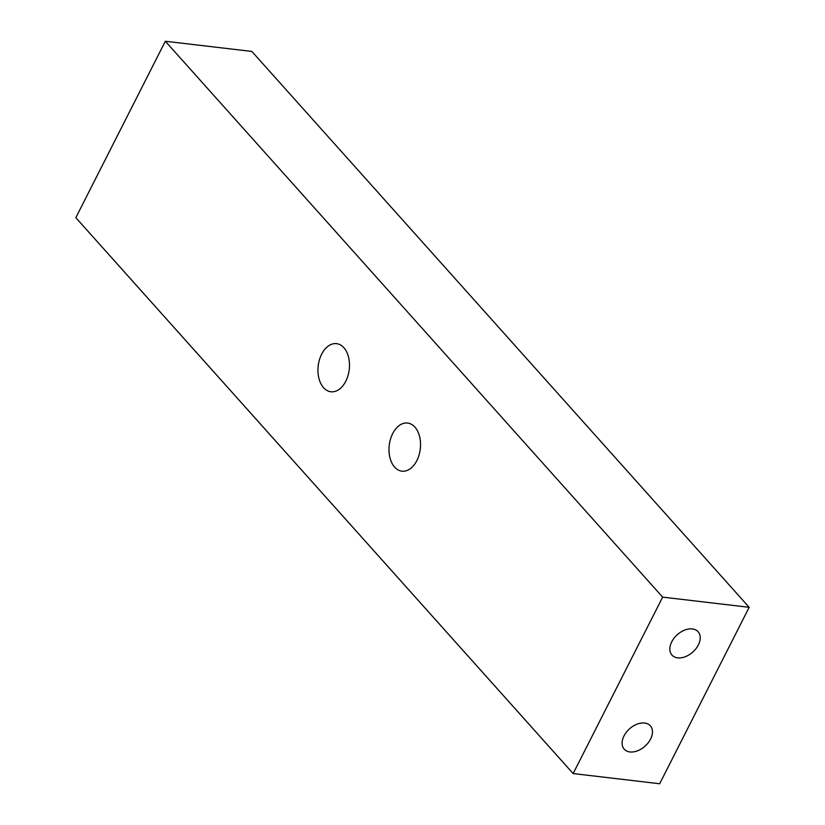 <?xml version="1.0" encoding="UTF-8"?>
<svg xmlns="http://www.w3.org/2000/svg" width="825" height="825" viewBox="0 0 825 825"><rect width="100%" height="100%" fill="white"/><g stroke="black" fill="none" stroke-linecap="round" stroke-linejoin="round"><path stroke-width="1.24" d="M692.371 628.928A17.521 11.632 -41.8 0 1 698.084 631.713A17.521 11.632 -41.8 0 1 695.939 648.697A17.521 11.632 -41.8 0 1 677.696 657.855A17.521 11.632 -41.8 0 1 671.973 655.071A17.521 11.632 -41.8 0 1 674.128 638.086A17.521 11.632 -41.8 0 1 692.371 628.928M644.634 723.03A17.521 11.632 -41.8 0 1 650.347 725.804A17.521 11.632 -41.8 0 1 648.202 742.789A17.521 11.632 -41.8 0 1 629.96 751.946A17.521 11.632 -41.8 0 1 624.236 749.172A17.521 11.632 -41.8 0 1 626.381 732.188A17.521 11.632 -41.8 0 1 644.634 723.03M343.86 347.707A24.224 15.623 96.7 0 1 347.995 375.633A24.224 15.623 96.7 0 1 330.887 391.762A24.224 15.623 96.7 0 1 318.202 365.877A24.224 15.623 96.7 0 1 336.548 343.643A24.224 15.623 96.7 0 1 343.86 347.707M414.913 427.113A24.224 15.623 96.7 0 1 419.038 455.039A24.224 15.623 96.7 0 1 401.93 471.168A24.224 15.623 96.7 0 1 389.245 445.283A24.224 15.623 96.7 0 1 407.602 423.05A24.224 15.623 96.7 0 1 414.913 427.113M662.661 597.125L165.33 41.25L75.828 217.687L573.148 773.561L662.661 597.125L749.172 607.313L659.67 783.75L573.148 773.561M165.33 41.25L251.852 51.439L749.172 607.313"/></g></svg>
